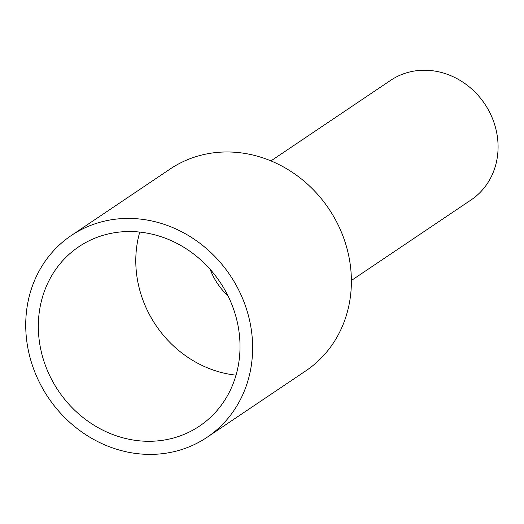<?xml version="1.0" encoding="UTF-8"?>
<svg xmlns="http://www.w3.org/2000/svg" width="524" height="524" viewBox="0 0 524 524"><rect width="100%" height="100%" fill="white"/><g stroke="black" fill="none" stroke-linecap="round" stroke-linejoin="round"><path stroke-width="0.79" d="M270.934 160.901L390.622 80.362A72.063 64.93 56.1 0 1 477.744 94.968A72.063 64.93 56.1 0 1 485.794 185.758A72.063 64.93 56.1 0 1 471.083 199.932L351.394 280.471M207.059 437.298L305.82 370.848A121.601 109.575 -123.9 0 0 330.651 346.921A121.601 109.575 -123.9 0 0 317.066 193.716A121.601 109.575 -123.9 0 0 170.051 169.069L71.29 235.518A121.601 109.575 56.1 0 1 218.312 260.173A121.601 109.575 56.1 0 1 231.89 413.377A121.601 109.575 56.1 0 1 207.059 437.298A121.601 109.575 56.1 0 1 60.044 412.65A121.601 109.575 56.1 0 1 46.459 259.446A121.601 109.575 56.1 0 1 71.29 235.518M236.042 375.158A108.088 97.398 56.1 0 1 139.77 232.08M221.587 404.823A108.088 97.398 56.1 0 1 199.52 426.091A108.088 97.398 56.1 0 1 68.834 404.181A108.088 97.398 56.1 0 1 56.762 267.993A108.088 97.398 56.1 0 1 78.836 246.732A108.088 97.398 56.1 0 1 209.515 268.642A108.088 97.398 56.1 0 1 221.587 404.823M210.189 269.388A63.05 56.815 -123.9 0 0 228.006 295.877"/></g></svg>
